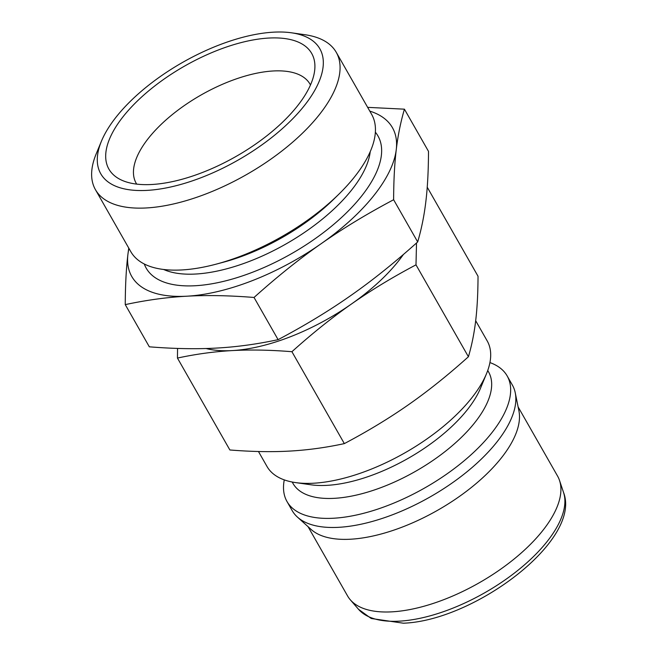 <?xml version="1.0" encoding="UTF-8"?>
<svg xmlns="http://www.w3.org/2000/svg" width="656" height="656" viewBox="0 0 656 656"><rect width="100%" height="100%" fill="white"/><g stroke="black" fill="none" stroke-linecap="round" stroke-linejoin="round"><path stroke-width="0.98" d="M518.101 406.892L557.584 476.1A120.901 53.858 150.3 0 1 559.519 480.438A120.901 53.858 150.3 0 1 542.405 531.007A120.901 53.858 150.3 0 1 438.7 601.552A120.901 53.858 150.3 0 1 350.288 599.781A120.901 53.858 150.3 0 1 347.549 595.902L308.066 526.694M489.934 362.579A126.739 56.457 150.3 0 1 507.17 375.945L512.352 385.023A126.739 56.457 150.3 0 1 515.247 392.805L518.921 410.902A120.901 53.858 150.3 0 1 500.979 458.388A120.901 53.858 150.3 0 1 400.39 527.793A120.901 53.858 150.3 0 1 311.108 529.433L297.398 517.059A126.739 56.457 150.3 0 1 292.174 510.606L287 501.528A126.739 56.457 150.3 0 1 284.269 479.88M515.247 392.805A126.739 56.457 150.3 0 1 496.444 442.579A126.739 56.457 150.3 0 1 390.992 515.337A126.739 56.457 150.3 0 1 297.398 517.059M507.17 375.945A126.739 56.457 150.3 0 1 491.262 433.501A126.739 56.457 150.3 0 1 377.618 509.154A126.739 56.457 150.3 0 1 287 501.528M487.744 370.484L488.572 371.944A112.561 50.143 150.3 0 1 474.444 423.063A112.561 50.143 150.3 0 1 373.51 490.253A112.561 50.143 150.3 0 1 293.019 483.488L292.191 482.029M475.682 320.735L487.203 340.931A126.739 56.457 150.3 0 1 486.522 373.649L480.577 388.04A112.561 50.143 150.3 0 1 467.047 410.098A112.561 50.143 150.3 0 1 310.944 484.792L295.528 482.586A126.739 56.457 150.3 0 1 267.025 466.514L258.464 451.508M486.522 373.649A126.739 56.457 150.3 0 1 471.287 398.487A126.739 56.457 150.3 0 1 295.528 482.586M403.407 254.471A133.406 59.425 150.3 0 1 398.208 261.391A133.406 59.425 150.3 0 1 351.501 303.974C371.034 290.288 392.526 277.25 415.994 264.844L416.519 242.982M291.477 32.8L305.073 34.743A138.613 61.746 150.3 0 1 336.257 52.324L371.624 114.333A138.613 61.746 150.3 0 1 354.224 177.284A138.613 61.746 150.3 0 1 338.668 194.381A138.613 61.746 150.3 0 1 216.488 264.065A138.613 61.746 150.3 0 1 130.815 251.683L95.448 189.682A138.613 61.746 150.3 0 1 96.186 153.889L101.434 141.196A126.108 56.17 150.3 0 1 116.596 116.481A126.108 56.17 150.3 0 1 291.477 32.8A126.108 56.17 150.3 0 1 304.015 106.067A126.108 56.17 150.3 0 1 162.926 188.526A126.108 56.17 150.3 0 1 101.434 141.196M336.257 52.324A138.613 61.746 150.3 0 1 318.857 115.276A138.613 61.746 150.3 0 1 194.561 198.022A138.613 61.746 150.3 0 1 95.448 189.682M136.686 184.115A100.056 44.567 150.3 0 1 136.202 183.311A100.056 44.567 150.3 0 1 148.764 137.867A100.056 44.567 150.3 0 1 238.481 78.146A100.056 44.567 150.3 0 1 310.026 84.165A100.056 44.567 150.3 0 1 310.477 84.993M297.045 106.452A116.735 51.996 150.3 0 1 120.581 179.646A116.735 51.996 150.3 0 1 123.558 116.096A116.735 51.996 150.3 0 1 242.999 42.123A116.735 51.996 150.3 0 1 314.823 68.847A116.735 51.996 150.3 0 1 297.045 106.452M427.228 187.198L478.027 276.242C477.97 293.281 477.191 308.131 475.674 320.792C474.165 333.469 471.746 345.458 468.417 356.749C448.228 374.896 428.368 390.812 408.836 404.481C389.303 418.159 367.803 431.205 344.343 443.612C325.843 447.605 307.582 450.098 289.558 451.09C271.543 452.099 251.642 451.73 229.871 449.975L177.448 358.069C195.947 354.076 214.209 351.583 232.232 350.583C250.248 349.582 270.141 349.951 291.92 351.706C312.108 333.551 331.969 317.643 351.501 303.974A133.406 59.425 150.3 0 1 232.232 350.583A133.406 59.425 150.3 0 1 206.074 348.516M369.787 111.118A150.085 66.855 150.3 0 1 396.265 149.617C397.93 135.53 400.652 122.049 404.432 109.175L428.499 151.372C428.434 170.749 427.548 187.46 425.859 201.49C424.194 215.578 421.472 229.059 417.692 241.933C394.691 262.589 372.346 280.489 350.657 295.635C329 310.837 304.819 325.507 278.103 339.66C257.029 344.187 236.488 346.991 216.48 348.074C196.497 349.213 174.111 348.795 149.33 346.819L125.255 304.622C146.337 300.095 166.878 297.283 186.886 296.2C206.87 295.061 229.247 295.487 254.036 297.463C277.037 276.807 299.382 258.907 321.071 243.761C342.727 228.559 366.909 213.889 393.625 199.736C393.69 180.359 394.576 163.656 396.265 149.617A150.085 66.855 150.3 0 1 373.608 195.857A150.085 66.855 150.3 0 1 321.071 243.761A150.085 66.855 150.3 0 1 186.886 296.2A150.085 66.855 150.3 0 1 127.904 254.495C126.206 268.534 125.329 285.237 125.255 304.622M404.432 109.175L367.647 107.354M128.748 248.058L127.904 254.495A150.085 66.855 150.3 0 1 128.978 248.468M278.103 339.66L254.036 297.463M417.692 241.933L393.625 199.736M177.563 348.426L177.448 358.069M344.343 443.612L291.92 351.706M468.417 356.749L415.994 264.844M338.668 194.381L333.592 199.35A125.066 55.711 150.3 0 1 223.352 262.228L216.488 264.065M358.561 609.334L371.222 618.485L403.35 623.2C474.108 620.838 582.151 540.232 563.529 492.418A118.441 52.759 150.3 0 1 546.768 541.963A118.441 52.759 150.3 0 1 399.414 621.15A118.441 52.759 150.3 0 1 358.561 609.334L350.288 599.781M375.363 132.192A133.406 59.425 150.3 0 1 334.593 223.639A133.406 59.425 150.3 0 1 195.242 285.737A133.406 59.425 150.3 0 1 144.287 263.999M370.23 151.651A125.066 55.711 150.3 0 1 351.321 190.404A125.066 55.711 150.3 0 1 195.718 274.028A125.066 55.711 150.3 0 1 163.639 269.485M563.529 492.418L559.519 480.438"/></g></svg>
